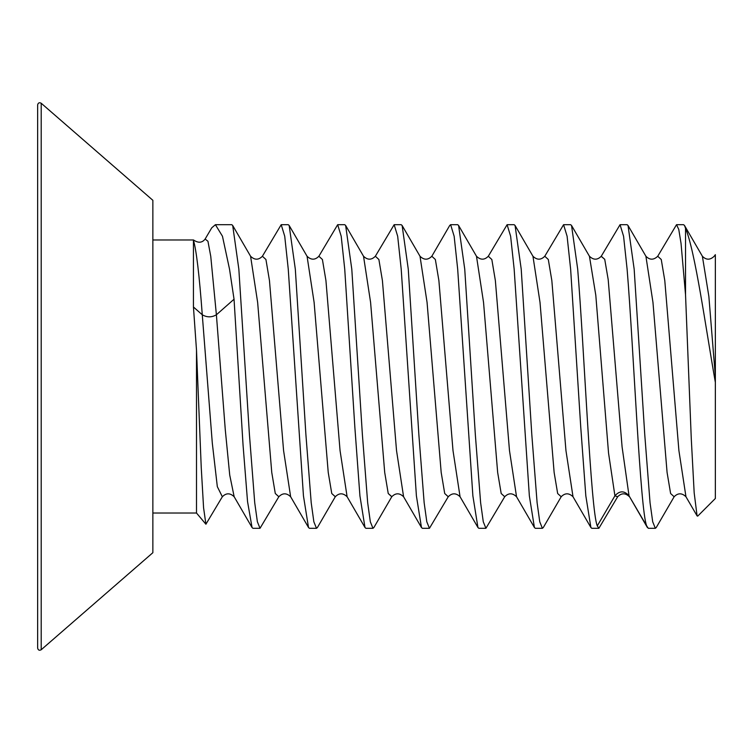 <?xml version="1.0" encoding="UTF-8"?>
<svg xmlns="http://www.w3.org/2000/svg" width="753" height="753" viewBox="0 0 753 753"><rect width="100%" height="100%" fill="white"/><g stroke="black" fill="none" stroke-linecap="round" stroke-linejoin="round"><path stroke-width="1.13" d="M656.268 527.514L655.345 528.305L652.7 521.773L650.046 502.712L644.756 434.613L634.167 269.16L628.03 225.486L627.108 224.695L620.048 224.695L623.578 236.254L627.108 269.16C633.631 348.347 640.163 510.722 646.686 525.905L648.286 528.305L655.345 528.305M597.27 525.905C590.747 510.722 584.215 348.347 577.692 269.16L571.546 225.486L570.633 224.695L563.573 224.695L567.103 236.254L570.633 269.16L580.761 427.346L585.825 495.86L590.889 527.505L591.811 528.305L598.87 528.305L597.27 525.905L614.919 495.822L608.546 453.08L595.802 295.251L589.43 256.246L595.802 295.251L608.546 453.08L614.919 495.822L617.667 496.754L598.87 528.305M590.889 527.505L573.014 496.745L565.955 450.605L551.836 280.568L548.306 259.503L544.777 256.246L548.306 259.503L551.836 280.568L565.955 450.605L573.014 496.745C568.948 492.857 565.014 492.848 561.192 496.745L557.662 493.516L554.133 472.46L540.014 302.377L532.955 256.246L540.014 302.377L554.133 472.46L557.662 493.516L561.192 496.745L543.318 527.505L542.395 528.305L539.75 521.773L537.105 502.722L531.806 434.613L521.217 269.16L515.071 225.476L514.158 224.695L507.098 224.695L510.628 236.244L514.158 269.16L529.35 495.869L534.414 527.505L535.336 528.305L542.395 528.305M457.683 269.16L472.875 495.86L477.939 527.514L478.861 528.305L485.92 528.305L483.275 521.763L480.621 502.712L475.331 434.585L464.742 269.16L458.596 225.486L457.683 224.695L450.623 224.695L454.153 236.254L457.683 269.16M534.414 527.505L516.539 496.745L509.48 450.586L495.361 280.568L491.831 259.503L488.302 256.246L491.831 259.503L495.361 280.568L509.48 450.586L516.539 496.745C512.482 492.848 508.539 492.848 504.717 496.745L501.187 493.516L497.658 472.46L483.539 302.395L476.48 256.246L483.539 302.395L497.658 472.46L501.187 493.516L504.736 496.707L485.92 528.305M234.042 299.223L243.04 444.891L247.539 501.554L252.048 527.514L252.961 528.305L260.02 528.305L257.375 521.763L254.721 502.712L249.431 434.585L238.842 269.16L232.705 225.486L231.783 224.695L215.405 224.695L222.464 236.244L229.524 269.16L234.042 299.223L216.393 314.782C211.687 317.512 206.981 317.512 202.275 314.782L193.446 307.008L196.505 350.211L201.23 467.274L203.574 507.748L205.908 524.22L222.333 496.754L217.325 486.664L212.308 443.141L202.275 314.782C199.329 275.109 196.392 250.241 193.446 240.188L193.446 307.008M308.523 527.505L290.639 496.745L283.58 450.595L269.461 280.558L265.931 259.503L262.402 256.246L265.931 259.503L269.461 280.558L283.58 450.595L290.639 496.745C286.582 492.848 282.639 492.857 278.817 496.754L275.287 493.497L271.758 472.442L257.639 302.405L250.58 256.255L257.639 302.405L271.758 472.442L275.287 493.497L278.826 496.735L260.02 528.305M401.208 269.16L416.4 495.869L421.464 527.505L422.386 528.305L429.445 528.305L426.8 521.773L424.146 502.703L418.856 434.566L408.267 269.16L402.13 225.486L401.208 224.695L394.148 224.695L397.678 236.254L401.208 269.16M477.948 527.505L460.064 496.745L453.005 450.595L438.886 280.558L435.356 259.503L431.827 256.246L435.356 259.503L438.886 280.558L453.005 450.595L460.064 496.745C456.007 492.848 452.073 492.857 448.242 496.754L444.712 493.497L441.183 472.442L427.064 302.405L420.005 256.255L427.064 302.405L441.183 472.442L444.712 493.497L448.251 496.735L429.445 528.305M421.464 527.514L403.589 496.745L396.53 450.605L382.411 280.568L378.881 259.503L375.352 256.246L378.881 259.503L382.411 280.568L396.53 450.605L403.589 496.745C399.551 492.848 395.607 492.848 391.767 496.745L388.237 493.516L384.708 472.46L370.589 302.377L363.53 256.246L370.589 302.377L384.708 472.46L388.237 493.516L391.814 496.669L373.893 527.505L372.97 528.305L370.325 521.763L367.671 502.722L362.381 434.594L351.792 269.16L345.646 225.476L344.733 224.695L337.673 224.695L341.203 236.254L344.733 269.16L354.861 427.346L359.925 495.869L364.989 527.505L365.911 528.305L372.97 528.305M364.989 527.505L347.114 496.745L340.055 450.595L325.936 280.568L322.406 259.503L318.877 256.246L322.406 259.503L325.936 280.568L340.055 450.595L347.114 496.745C343.057 492.848 339.114 492.857 335.292 496.745L331.762 493.516L328.233 472.46L314.114 302.395L307.055 256.246L314.114 302.395L328.233 472.46L331.762 493.516L335.311 496.707L317.418 527.505L316.495 528.305L313.85 521.773L311.205 502.722L305.906 434.613L295.317 269.16L289.171 225.486L288.258 224.695L281.198 224.695L284.728 236.244L288.258 269.16L303.45 495.888L308.514 527.514L309.436 528.305L316.495 528.305M685.531 294.752L685.531 228.244C695.245 251.944 705.156 324.166 715.35 382.364L715.35 498.486L697.72 516.116L697.09 515.89L694.181 492.886L691.282 438.82L685.531 294.752L681.032 243.36L678.773 229.439L676.523 224.695L657.727 256.255C653.689 260.152 649.745 260.143 645.905 256.246L652.964 302.386L667.083 472.46L670.612 493.516L674.142 496.745L656.258 527.505M714.202 256.246L715.35 254.655L714.202 256.246C710.154 260.143 706.21 260.143 702.38 256.255L684.496 225.486L683.583 224.695L676.523 224.695M697.09 515.89L685.964 496.754L678.905 450.595L664.786 280.558L661.256 259.503L657.727 256.246M647.373 527.514L629.037 495.822L622.091 446.934L608.198 279.627L604.725 259.296L601.195 256.349L620.048 224.695M685.531 228.244L684.496 225.476M458.596 225.486L476.48 256.255C480.536 260.143 484.48 260.143 488.302 256.246L507.098 224.695M515.071 225.486L532.945 256.246C536.983 260.143 540.927 260.143 544.777 256.246L563.573 224.695M449.701 225.486L450.623 224.695M345.646 225.486L363.52 256.246C367.558 260.143 371.502 260.143 375.352 256.246L394.148 224.695M232.696 225.495L250.58 256.255C254.627 260.152 258.571 260.152 262.402 256.246L281.198 224.695M289.171 225.486L307.055 256.255C311.111 260.143 315.055 260.143 318.877 256.246L337.673 224.695M205.117 239.059L211.772 227.792L215.405 224.695M715.35 255.267L715.35 382.364M196.505 350.211L196.505 513.019L152.859 513.019M205.127 239.059C202.181 242.852 198.378 243.21 193.719 240.122L193.446 240.188M41.199 103.236L41.199 649.764L152.859 552.702L152.859 200.298L41.199 103.236C39.354 102.267 38.177 102.803 37.65 104.855L37.65 227.406M37.65 104.855L37.65 648.145C38.177 650.197 39.354 650.733 41.199 649.764M37.65 525.594L37.65 568.581M37.65 351.651L37.65 309.483M37.65 414.762L37.65 401.349M252.048 527.514L234.164 496.745L229.721 475.039L225.279 429.728L216.393 314.782L225.279 429.728L229.721 475.039L234.164 496.754C230.107 492.857 226.164 492.857 222.342 496.754L217.325 486.664L212.308 443.141L202.275 314.782M646.686 525.905L629.037 495.822L622.091 446.934L608.198 279.627L604.725 259.296L601.252 256.255C597.421 260.152 593.486 260.143 589.43 256.246L571.546 225.486M715.35 376.5L708.865 296.418L702.38 256.246M216.393 314.782L210.755 256.34L207.941 241.252L205.117 239.049M629.037 495.822C624.331 490.542 619.625 490.542 614.919 495.822M628.03 225.486L645.905 256.246M402.121 225.495L420.005 256.255C424.043 260.152 427.986 260.152 431.827 256.246L449.71 225.486M196.505 513.019L205.908 524.22M193.521 239.981L152.859 239.981M685.964 496.745C681.917 492.857 677.973 492.848 674.142 496.745M629.489 496.754C625.442 492.857 621.498 492.857 617.667 496.745"/></g></svg>
